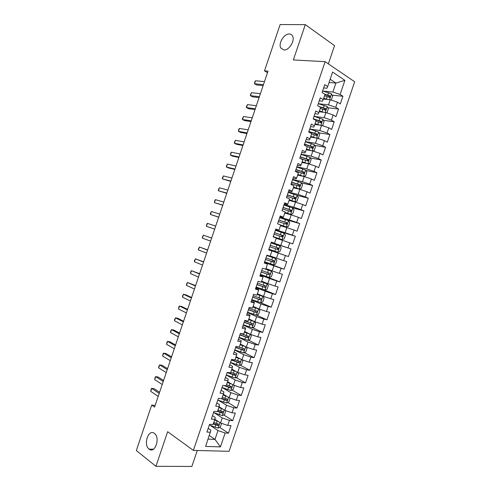 <?xml version="1.0" encoding="UTF-8"?>
<svg xmlns="http://www.w3.org/2000/svg" width="491" height="491" viewBox="0 0 491 491"><rect width="100%" height="100%" fill="white"/><g stroke="black" fill="none" stroke-linecap="round" stroke-linejoin="round"><path stroke-width="0.74" d="M283.896 50.002L280.742 47.94C278.115 43.441 284.129 33.584 289.303 33.983C290.807 34.032 291.906 34.744 292.599 36.119C295.183 40.716 288.966 50.573 283.896 50.002M149.068 449.093C142.985 444.785 148.472 428.539 154.37 433.387L154.518 433.498C160.563 437.88 154.892 454.138 149.08 449.105L149.068 449.093M328.362 63.873L334.543 45.645L305.292 24.636L280.128 24.55L264.496 70.87L267.497 72.68M229.076 451.315L354.662 81.764L325.128 61.676L193.374 450.394L229.076 451.315M193.374 450.394L167.64 431.706L155.935 466.309L191.871 466.45L197.284 450.493M209.307 435.523L214.978 439.39L220.434 446.896L225.148 433.013L228.456 433.185L231.016 425.648L227.72 425.439L229.432 420.388L232.722 420.621L235.287 413.078L232.01 412.808L233.722 407.757L236.993 408.046L239.559 400.503L236.3 400.171L238.018 395.114L241.271 395.464L243.831 387.915L240.596 387.528L242.315 382.464L245.543 382.876L248.108 375.32L244.892 374.872L246.611 369.809L249.821 370.282L252.392 362.72L249.189 362.211L250.913 357.141L254.105 357.675L256.676 350.108L253.491 349.543L255.216 344.473L258.389 345.063L260.96 337.489L257.8 336.863L259.524 331.787L262.679 332.444L265.25 324.864L262.108 324.177L263.833 319.101L266.963 319.813L269.541 312.233L266.417 311.484L268.141 306.402L271.259 307.176L273.837 299.59L270.731 298.78L272.456 293.698L275.555 294.532L278.133 286.94L275.046 286.075L276.771 280.987L279.852 281.883L282.429 274.285L279.367 273.358L281.091 268.264L284.148 269.221L286.732 261.623L283.688 260.629L285.418 255.535L288.45 256.554L291.034 248.949L288.008 247.894L289.739 242.8L292.759 243.88L295.343 236.269L292.335 235.152L294.066 230.058L297.067 231.193L299.651 223.583L296.668 222.405L298.399 217.304L301.376 218.501L303.966 210.885L301.001 209.651L302.732 204.544L305.69 205.803L308.28 198.18L305.334 196.885L307.071 191.772L310.011 193.098L312.601 185.469L309.674 184.107L311.411 179L314.326 180.381L316.922 172.746L314.013 171.328L315.75 166.21L318.647 167.658L321.243 160.017L318.358 158.538L320.095 153.419L322.974 154.923L325.57 147.282L322.704 145.741L324.441 140.616L327.301 142.187L329.897 134.54L327.049 132.932L328.792 127.807L331.634 129.44L334.23 121.786L331.4 120.123L333.143 114.992L335.961 116.68L338.563 109.027L335.758 107.296L337.501 102.165L340.3 103.92L342.902 96.254L332.168 95.186M220.434 446.896L205.612 446.423L210.909 430.171L208.196 428.348M329.062 82.488L335.918 83.059L344.909 80.346L332.597 72.079L327.7 86.508L324.766 84.624L322.084 92.523L325.036 94.37L323.256 99.612L320.298 97.795L317.622 105.688L320.592 107.468L318.812 112.709L315.836 110.954L313.16 118.847L316.149 120.559L314.375 125.794L311.374 124.106L308.698 131.993L311.711 133.644L309.938 138.873L306.918 137.253L304.242 145.133L307.274 146.717L305.5 151.946L302.462 150.387L299.792 158.268L302.843 159.784L301.069 165.007L298.006 163.515L295.337 171.39L298.411 172.844L296.644 178.061L293.563 176.631L290.893 184.499L293.986 185.893L292.219 191.109L289.113 189.747L286.449 197.609L289.561 198.935L287.794 204.146L284.67 202.844L282.006 210.707L285.142 211.965L283.375 217.175L280.232 215.942L277.568 223.792L280.723 224.988L278.956 230.199L275.795 229.027L273.131 236.871L276.31 238.006L274.543 243.211L271.357 242.106L268.7 249.944L271.897 251.018L270.13 256.216L266.926 255.173L264.268 263.01L267.485 264.017L265.723 269.209L262.495 268.233L259.843 276.065L263.078 277.004L261.316 282.202L258.07 281.282L255.418 289.113L258.677 289.991L256.916 295.177L253.644 294.324L250.993 302.149L254.277 302.965L252.515 308.152L249.225 307.36L246.574 315.179L249.876 315.928L248.121 321.114L244.806 320.39L242.161 328.197L245.482 328.884L243.726 334.07L240.394 333.407L237.748 341.214L241.087 341.834L239.332 347.014L235.981 346.413L233.335 354.22L236.699 354.778L234.944 359.952L231.574 359.418L228.929 367.213L232.311 367.71L230.555 372.884L227.167 372.411L224.522 380.2L227.928 380.635L226.173 385.803L222.761 385.392L220.121 393.181L223.546 393.549L221.791 398.717L218.36 398.373L215.721 406.155L219.164 406.462L217.415 411.624L213.966 411.341L211.326 419.118L214.788 419.357L213.039 424.519L209.571 424.298L206.932 432.068L210.418 432.252M344.909 80.346L340.116 94.468L342.902 96.254M155.168 405.382L151.682 405.093L154.579 407.119L268.018 71.127L264.496 70.87M323.459 99.016L330.253 99.741L328.516 104.871L318.481 103.73M337.501 102.165L330.253 99.741M335.758 107.296L328.516 104.871M327.7 86.508L326.896 88.233L323.643 87.938M319.15 111.721L325.901 112.568L324.164 117.693L314.007 116.349M333.143 114.992L325.901 112.568M331.4 120.123L324.164 117.693M323.256 99.612L322.501 101.195L319.267 100.839M314.841 124.419L321.556 125.383L319.813 130.508L309.723 128.98M328.792 127.807L321.556 125.383M327.049 132.932L319.813 130.508M318.812 112.709L318.107 114.145L314.891 113.734M310.539 137.106L317.204 138.186L315.468 143.311L305.439 141.604M324.441 140.616L317.204 138.186M322.704 145.741L315.468 143.311M314.375 125.794L313.718 127.089L310.521 126.617M306.237 149.786L312.859 150.989L311.122 156.107L301.161 154.223M320.095 153.419L312.859 150.989M318.358 158.538L311.122 156.107M309.938 138.873L309.33 140.021L306.157 139.493M301.934 162.46L308.52 163.779L306.783 168.892L296.883 166.83M315.75 166.21L308.52 163.779M314.013 171.328L306.783 168.892M305.5 151.946L304.942 152.946L301.793 152.363M297.638 175.121L304.181 176.564L302.45 181.676L292.611 179.43M311.411 179L304.181 176.564M309.674 184.107L302.45 181.676M301.069 165.007L300.56 165.866L297.429 165.221M293.348 187.777L299.848 189.342L298.111 194.448L288.34 192.024M307.071 191.772L299.848 189.342M305.334 196.885L298.111 194.448M296.644 178.061L296.183 178.779L293.072 178.073M289.058 200.426L295.514 202.108L293.778 207.214L284.074 204.612M302.732 204.544L295.514 202.108M301.001 209.651L293.778 207.214M292.219 191.109L291.807 191.68L288.714 190.919M284.768 213.069L291.181 214.868L289.451 219.968L279.809 217.188M298.399 217.304L291.181 214.868M296.668 222.405L289.451 219.968M287.794 204.146L287.431 204.575L284.363 203.753M280.484 225.7L286.854 227.615L285.124 232.716L275.543 229.757M294.066 230.058L286.854 227.615M292.335 235.152L285.124 232.716M283.375 217.175L283.062 217.458L280.011 216.58M276.2 238.325L282.528 240.363L280.803 245.457L271.284 242.321M289.739 242.8L282.528 240.363M288.008 247.894L280.803 245.457M278.956 230.199L275.666 229.401M268.73 249.851L278.207 253.098L276.476 258.186L270.21 255.989M285.418 255.535L278.207 253.098M283.688 260.629L276.476 258.186M274.543 243.211L271.32 242.216M264.471 262.403L273.886 265.827L272.161 270.915L265.932 268.595M281.091 268.264L273.886 265.827M279.367 273.358L272.161 270.915M271.897 251.018L268.712 249.901M260.218 274.948L269.571 278.544L267.847 283.632L261.66 281.196M276.771 280.987L269.571 278.544M275.046 286.075L267.847 283.632M267.485 264.017L264.373 262.697M255.971 287.481L265.257 291.255L263.532 296.337L257.388 293.784M272.456 293.698L265.257 291.255M270.731 298.78L263.532 296.337M263.078 277.004L260.034 275.488M251.723 300.007L260.942 303.96L259.223 309.042L253.117 306.372M268.141 306.402L260.942 303.96M266.417 311.484L259.223 309.042M258.677 289.991L258.634 289.469L255.701 288.272M247.476 312.528L256.633 316.658L254.915 321.734L248.851 318.941M263.833 319.101L256.633 316.658M262.108 324.177L254.915 321.734M254.277 302.965L254.283 302.296L251.367 301.044M243.235 325.036L252.331 329.344L250.606 334.414L244.592 331.511M259.524 331.787L252.331 329.344M257.8 336.863L250.606 334.414M249.876 315.928L249.931 315.124L247.041 313.81M238.994 337.538L248.029 342.024L246.304 347.094L240.332 344.068M255.216 344.473L248.029 342.024M253.491 349.543L246.304 347.094M245.482 328.884L245.586 327.939L242.714 326.57M234.753 350.034L243.726 354.692L242.008 359.762L236.073 356.626M250.913 357.141L243.726 354.692M249.189 362.211L242.008 359.762M241.087 341.834L241.241 340.748L238.387 339.318M230.518 362.524L239.43 367.36L237.712 372.423L231.82 369.164M246.611 369.809L239.43 367.36M244.892 374.872L237.712 372.423M236.699 354.778L236.901 353.545L234.066 352.065M226.29 375.001L235.134 380.016L233.415 385.073L227.566 381.703M242.315 382.464L235.134 380.016M240.596 387.528L233.415 385.073M232.311 367.71L232.562 366.335L229.751 364.795M222.141 387.528L230.838 392.665L229.125 397.722L223.313 394.23M238.018 395.114L230.838 392.665M236.3 400.171L229.125 397.722M227.928 380.635L228.223 379.12L225.43 377.524M218.207 400.171L226.547 405.302L224.835 410.353L219.066 406.751M233.722 407.757L226.547 405.302M232.01 412.808L224.835 410.353M223.546 393.549L223.89 391.892L221.122 390.241M214.223 412.79L222.263 417.933L220.551 422.984L214.812 419.259M229.432 420.388L222.263 417.933M227.72 425.439L220.551 422.984M219.164 406.462L219.557 404.664L216.807 402.951M210.203 425.39L217.979 430.558L214.978 439.39L208.092 439.101M225.148 433.013L217.979 430.558M214.788 419.357L215.23 417.418L212.499 415.656M155.935 466.309L136.338 450.548L151.682 405.093M305.292 24.636L293.348 59.939L325.128 61.676M323.096 91.111L332.867 92.044L335.918 83.059L330.155 79.278M340.116 94.468L332.867 92.044M228.456 433.185L219.6 427.36M214.193 423.801L213.45 423.316M232.722 420.621L223.724 414.92M236.993 408.046L227.849 402.479M241.271 395.464L231.967 390.026M245.543 382.876L236.085 377.561M249.821 370.282L240.197 365.095M254.105 357.675L244.297 352.618M258.389 345.063L248.397 340.134M262.679 332.444L252.484 327.644M266.963 319.813L256.56 315.148M271.259 307.176L260.561 302.609M275.555 294.532L263.066 289.475M279.852 281.883L261.28 274.751M284.148 269.221L264.569 262.114M291.034 248.949L271.247 242.425M288.45 256.554L268.743 249.809M295.343 236.269L275.426 230.107M299.651 223.583L282.577 218.642M303.966 210.885L291.562 207.546M308.28 198.18L297.073 195.381L288.211 192.398M312.601 185.469L301.48 182.91M316.922 172.746L305.881 170.42M321.243 160.017L310.275 157.912M325.57 147.282L314.663 145.391M329.897 134.54L319.046 132.858M334.23 121.786L323.422 120.313M338.563 109.027L327.798 107.756M159.581 392.309L154.119 388.676L151.719 388.424L159.201 393.426M150.731 391.358L151.234 388.768L151.719 388.424L150.731 391.358L158.2 396.397M218.194 421.456L214.561 420.038M216.408 420.296L214.708 419.609M221.582 423.34L220.349 426.986L218.053 428.127L209.319 425.034M213.241 423.917L218.127 425.648C219.096 425.224 219.244 424.721 218.563 424.132L213.751 422.42M217.918 423.991L216.936 424.868L213.395 423.481M163.571 380.482L158.071 376.965L155.684 376.677L163.221 381.519M154.696 379.617L155.187 377.051L155.684 376.677L154.696 379.617L162.22 384.496M167.566 368.655L162.024 365.249L159.649 364.923L167.247 369.606M158.661 367.863L158.746 366.507L159.649 364.923L158.661 367.863L166.24 372.583M222.619 408.972L218.808 407.518M220.895 407.898L218.943 407.119M225.774 410.679L224.583 414.508L222.3 415.613L213.56 412.526M217.488 411.397L222.392 413.121C223.35 412.692 223.491 412.188 222.816 411.605L218.004 409.893M222.159 411.452L221.202 412.372L217.63 410.992M227.069 396.489L223.061 394.985M225.43 395.5L223.184 394.617M229.776 397.943L230.095 398.269L228.824 402.019L226.547 403.093L217.808 400.012M221.202 398.655L226.67 400.588C227.603 400.153 227.738 399.649 227.069 399.073L222.251 397.366M226.4 398.907L225.473 399.864L221.871 398.496M171.562 356.816L165.983 353.526L163.62 353.164L171.267 357.687M162.625 356.104L163.098 353.6L163.62 353.164L162.625 356.104L170.26 360.664M175.563 344.97L169.941 341.791L167.591 341.398L175.293 345.762M166.596 344.338L167.057 341.865L167.591 341.398L166.596 344.338L174.287 348.745M231.549 383.999L227.315 382.446M230.021 383.121L227.425 382.108M233.802 385.208L234.336 385.766L233.065 389.516L230.801 390.56L222.055 387.491M223.951 385.539L230.942 388.05C231.862 387.608 231.991 387.104 231.322 386.527L226.504 384.827M230.641 386.356L229.745 387.35L225.4 385.711M236.061 371.509L231.568 369.901M234.686 370.748L231.672 369.594M237.853 372.473L238.583 373.258L237.306 377.014L235.054 378.021L226.302 374.958M227.112 372.577L235.22 375.505C236.122 375.056 236.245 374.547 235.582 373.982L230.758 372.282M234.882 373.798L234.017 374.829L227.83 372.503M179.565 333.113L173.9 330.056L171.562 329.621L179.325 333.825M170.567 332.567L170.623 331.296L171.562 329.621L170.567 332.567L178.319 336.808M240.615 359.025L235.827 357.344M239.35 358.356L235.919 357.074M241.891 359.7L242.83 360.744L241.554 364.5L239.313 365.476L230.555 362.426M239.123 361.229L238.086 362.26L231.457 359.756M231.359 360.038L239.498 362.947C240.381 362.493 240.498 361.99 239.847 361.419L235.017 359.731M183.566 321.255L177.865 318.315L175.532 317.843L183.358 321.887M174.538 320.789L174.587 319.549L175.532 317.843L174.538 320.789L182.345 324.87M245.212 346.542L240.087 344.78M244.021 345.94L240.173 344.541M245.93 346.904L247.083 348.223L245.807 351.979L243.573 352.925L234.808 349.874M243.364 348.647L242.339 349.721L235.705 347.241M235.619 347.493L243.781 350.384C244.647 349.93 244.757 349.42 244.107 348.856L238.436 346.855M187.574 309.391L181.83 306.562L179.51 306.053L187.39 309.938M178.515 309.005L178.951 306.617L179.51 306.053L178.515 309.005L186.384 312.927M191.582 297.515L185.794 294.803L183.493 294.262L191.429 297.982M182.499 297.208L182.523 296.03L183.493 294.262L182.499 297.208L190.416 300.971M195.596 285.633L187.47 282.46L195.467 286.02M186.476 285.412L186.494 284.264L187.47 282.46L186.476 285.412L194.454 289.015M199.61 273.751L191.459 270.651L199.506 274.052M190.459 273.604L190.864 271.308L191.459 270.651L190.459 273.604L198.493 277.047M203.624 261.856L195.443 258.837L203.55 262.077M194.448 261.789L194.442 260.703L195.443 258.837L194.448 261.789L202.537 265.072M207.644 249.95L199.432 247.016L207.595 250.097M198.432 249.974L198.419 248.912L199.432 247.016L198.432 249.974L206.582 253.092M211.664 238.043L203.421 235.189L211.646 238.104M202.427 238.147L202.402 237.116L203.421 235.189L202.427 238.147L210.633 241.106M214.677 229.107L206.416 226.308L207.417 223.35L215.696 226.106M206.416 226.308L206.785 224.129L207.417 223.35M218.734 217.108L210.412 214.469L211.412 211.511L219.747 214.107M218.704 217.188L210.412 214.469L210.369 213.499L211.412 211.511M249.864 334.058L244.352 332.211M248.716 333.499L244.426 332.002M247.894 340.343L250.005 334.125L251.337 335.691L250.06 339.453L247.838 340.361L239.068 337.323M247.605 336.059L246.599 337.17L239.952 334.721M239.872 334.936L248.065 337.808C248.919 337.348 249.017 336.838 248.378 336.28L240.387 333.432M243.327 324.766L252.104 327.792L254.313 326.914L255.59 323.152L254.234 321.507L248.618 319.635M254.234 321.507L248.679 319.457M251.84 323.465L251.134 324.661L244.199 322.188M244.137 322.378L252.356 325.232C253.184 324.766 253.282 324.256 252.644 323.698L244.647 320.868M247.587 312.196L256.37 315.216L258.573 314.375L259.849 310.607L258.505 308.925L252.89 307.047M258.505 308.925L252.939 306.9M256.081 310.858L255.418 312.098L248.452 309.649M248.397 309.803L256.64 312.644C257.456 312.178 257.548 311.662 256.916 311.11L248.912 308.299M251.852 299.62L260.641 302.634L262.832 301.818L264.109 298.055L262.777 296.337L257.161 294.453M262.777 296.337L257.198 294.342M260.31 298.24L259.389 299.479L252.705 297.104M252.662 297.227L260.93 300.044C261.734 299.578 261.82 299.062 261.194 298.516L253.178 295.717M256.118 287.032L264.913 290.04L267.092 289.26L268.374 285.492L267.055 283.743L261.433 281.852M267.055 283.743L261.464 281.773M264.532 285.609L263.986 286.947L256.965 284.547M256.934 284.639L265.226 287.444C266.012 286.971 266.091 286.456 265.471 285.909L257.444 283.129M260.39 274.438L269.191 277.44L271.357 276.697L272.64 272.922L271.333 271.136L264.852 268.945M271.333 271.136L265.729 269.191M268.743 272.965L268.276 274.359L261.224 271.983M261.2 272.051L269.522 274.831C270.289 274.352 270.363 273.843 269.749 273.297L261.715 270.535M264.661 261.844L273.469 264.833L275.629 264.121L276.912 260.347L275.611 258.524L266.803 255.541M275.611 258.524L266.809 255.516M272.928 260.304L272.573 261.764L265.484 259.414M265.478 259.444L273.818 262.212L274.033 260.672L265.987 257.935M268.939 249.232L277.753 252.214L279.901 251.533L281.183 247.759L279.895 245.905L271.081 242.928M270.265 245.328L276.992 247.599C277.728 248.164 277.685 248.685 276.863 249.158L278.121 249.581L278.317 248.047L270.265 245.322M269.749 246.838L278.121 249.581M282.037 239.596L273.217 236.619L282.037 239.596L284.172 238.945L285.455 235.164L284.179 233.28L275.359 230.31M274.53 232.74L281.269 234.986C282 235.551 281.963 236.067 281.159 236.552L282.423 236.95L282.607 235.41L274.543 232.703M274.033 234.219L282.423 236.95M222.785 205.097L214.407 202.623L215.408 199.659L223.804 202.096M222.73 205.263L214.407 202.623L214.757 200.5L215.408 199.659M280.686 225.111L286.321 226.965L288.45 226.345L289.733 222.564L288.469 220.643L279.643 217.679M286.321 226.965L280.705 225.05M278.802 220.146L285.553 222.368C286.278 222.926 286.247 223.448 285.461 223.927L286.726 224.307L286.897 222.767L278.827 220.078M278.311 221.594L286.726 224.307M226.842 193.08L218.409 190.766L219.409 187.801L227.861 190.072M226.762 193.325L218.409 190.766L218.348 189.857L219.409 187.801M284.964 212.499L290.611 214.321L292.728 213.738L294.011 209.958L292.759 208L283.927 205.042M290.611 214.321L284.995 212.407M283.08 207.546L289.837 209.743L290.267 210.891M282.595 208.963L291.028 211.652L291.194 210.111L283.111 207.448M230.905 181.056L222.411 178.908L223.411 175.938L231.918 178.049M230.795 181.382L222.411 178.908L222.337 178.03L223.411 175.938M289.285 199.751L294.907 201.678L289.242 199.88M294.956 201.66L297.012 201.126L298.295 197.339L297.08 195.4L294.907 201.678M287.352 194.939L294.121 197.106L294.575 198.223M286.885 196.32L295.337 198.996L295.49 197.45L287.401 194.804M234.968 169.027L226.419 167.038L227.419 164.068L235.981 166.019M234.827 169.432L228.591 167.983L226.419 167.038L226.333 166.191L227.419 164.068M293.526 187.249L299.197 189.023L301.296 188.507L302.579 184.714L301.345 182.689L292.501 179.749M299.197 189.023L293.581 187.096M291.629 182.321L298.411 184.463L298.878 185.549M291.175 183.671L299.651 186.328L299.786 184.782L291.691 182.155M239.031 156.985L230.42 155.162L231.427 152.192L240.044 153.978M238.865 157.476L232.587 156.144L230.42 155.162L230.727 153.161L231.427 152.192M297.816 174.612L303.493 176.355L305.58 175.876L306.869 172.083L305.648 170.021L296.797 167.093M303.493 176.355L297.877 174.428M295.913 169.696L302.708 171.813L303.18 172.869M295.465 171.015L303.96 173.654L304.089 172.108L295.981 169.499M243.094 144.943L234.434 143.28L235.435 140.309L244.113 141.93M242.904 145.514L236.588 144.299L234.434 143.28L234.324 142.494L235.435 140.309M307.925 163.663L309.87 163.239L311.159 159.446L309.95 157.347L301.093 154.426M306.341 163.343L302.1 161.969M307.605 163.595L302.18 161.748M300.197 157.059L307.004 159.152L307.483 160.183M300.289 158.513L307.875 160.944L308.28 160.968L308.391 159.422L300.277 156.832M247.163 132.889L238.442 131.392L239.448 128.415L248.182 129.876M246.942 133.546L240.584 132.447L238.442 131.392L238.724 129.452L239.448 128.415M312.509 150.927L314.16 150.59L315.449 146.797L314.252 144.667L305.39 141.752M310.22 150.51L306.396 149.319M311.558 150.749L306.482 149.068M304.488 144.422L311.3 146.484L311.791 147.49M306.955 146.551L312.595 148.282L312.699 146.729L304.573 144.158M251.239 120.829L242.456 119.497L243.462 116.52L252.257 117.815M250.987 121.572L244.586 120.59L242.456 119.497L242.327 118.773L243.462 116.52M317.161 138.18L318.456 137.94L319.745 134.141L318.561 131.975L309.692 129.065M314.111 137.689L310.686 136.658M315.566 137.922L310.785 136.375M308.778 131.772L315.603 133.81L316.1 134.792M311.601 133.963L316.916 135.584L317.008 134.031L308.876 131.478M255.314 108.763L246.476 107.59L247.476 104.614L256.333 105.749M255.032 109.585L248.593 108.72L246.476 107.59L246.335 106.897L247.476 104.614M321.752 125.451L322.753 125.279L324.042 121.48L322.869 119.276L313.995 116.373M317.996 124.867L314.989 123.99M319.61 125.101L315.093 123.671M315.909 121.259L321.237 122.873L321.323 121.326L313.178 118.785M314.197 119.442L319.905 121.13L320.408 122.087M259.389 96.69L250.49 95.684L251.496 92.701L260.408 93.671M259.082 97.592L252.595 96.85L250.49 95.684L250.342 95.021L251.496 92.701M326.355 112.715L327.055 112.611L328.344 108.806L327.178 106.572L318.303 103.681M323.692 112.286L319.402 110.966M321.887 112.065L319.285 111.316M320.224 108.548L325.558 110.162L325.637 108.609L319.027 106.535M320.285 107.284L324.207 108.437L324.717 109.37M263.464 84.612L254.51 83.765L255.516 80.782L264.489 81.592M263.133 85.594L256.609 84.968L254.51 83.765L254.755 81.942L255.516 80.782M330.983 99.986L331.357 99.931L332.646 96.126L331.493 93.855L322.612 90.97M327.798 99.477L323.716 98.249M325.852 99.274L323.587 98.63M324.539 95.831L329.884 97.439L329.958 95.886L324.833 94.241M324.925 94.695L328.522 95.739L329.025 96.647M218.108 428.097L219.974 422.61M216.335 423.463L217.139 421.082M215.015 427.342L215.825 424.967M216.85 424.844L218.053 425.636M222.355 415.582L224.252 409.991M220.588 410.93L221.392 408.549M219.268 414.815L220.072 412.434M221.091 412.342L222.306 413.109M226.609 403.062L228.542 397.366M224.841 398.385L225.651 396.004M223.522 402.276L224.332 399.895M225.332 399.834L226.56 400.576M230.856 390.535L232.826 384.735M229.101 385.84L229.905 383.453M227.775 389.731L228.585 387.344M229.579 387.319L230.813 388.037M235.115 377.996L237.116 372.092M233.36 373.283L234.17 370.895M232.034 377.18L232.844 374.793M233.833 374.793L235.072 375.486M239.369 365.451L241.412 359.443M237.619 360.719L238.43 358.332M236.3 364.617L237.11 362.229M238.086 362.26L239.332 362.929M243.628 352.9L245.703 346.787M241.885 348.15L242.695 345.762M240.565 352.047L241.376 349.66M242.339 349.721L243.597 350.365M246.157 335.568L246.967 333.18M244.831 339.471L245.641 337.078M246.599 337.17L247.863 337.79M252.159 327.773L254.27 321.55M250.422 322.98L251.239 320.592M249.103 326.883L249.913 324.496M250.858 324.612L252.135 325.208M256.425 315.197L258.542 308.968M254.7 310.386L255.51 307.992M253.374 314.295L254.185 311.902M255.124 312.049L256.406 312.62M260.696 302.616L262.814 296.38M258.972 297.785L259.788 295.392M257.646 301.695L258.462 299.295M259.389 299.479L260.678 300.026M264.968 290.021L267.086 283.786M263.256 285.173L264.066 282.779M261.924 289.082L262.74 286.689M263.655 286.897L264.956 287.419M269.246 277.421L271.363 271.185M267.534 272.554L268.35 270.154M266.208 276.47L267.018 274.07M267.926 274.309L269.24 274.807M273.524 264.815L275.641 258.573M271.818 259.929L272.634 257.53M270.492 263.845L271.302 261.445M272.198 261.715L273.518 262.188M277.808 252.202L279.925 245.954M276.108 247.292L276.918 244.892M274.776 251.214L275.592 248.814M276.992 247.599L278.317 248.047M282.092 239.577L284.209 233.329M280.392 234.655L281.208 232.249M279.066 238.571L279.882 236.171M281.269 234.986L282.607 235.41M286.376 226.946L288.499 220.692M284.688 222.006L285.504 219.6M283.356 225.928L284.172 223.522M285.553 222.368L286.897 222.767M290.666 214.309L292.789 208.049M288.978 209.344L289.794 206.938M287.652 213.272L288.463 210.866M289.837 209.743L291.194 210.111M293.28 196.676L294.097 194.27M291.949 200.604L292.765 198.198M294.121 197.106L295.49 197.45M299.252 189.01L301.376 182.744M297.577 184.008L298.393 181.596M296.245 187.936L297.061 185.524M298.411 184.463L299.786 184.782M303.548 176.349L305.678 170.076M301.879 171.322L302.702 168.916M300.547 175.256L301.364 172.844M302.708 171.813L304.089 172.108M307.857 163.65L309.981 157.402M306.188 158.636L307.004 156.224M304.85 162.57L305.672 160.158M307.004 159.152L308.391 159.422M312.196 150.866L314.283 144.722M310.496 145.937L311.312 143.525M309.158 149.872L309.981 147.46M311.3 146.484L312.699 146.729M316.535 138.081L318.591 132.03M314.805 133.233L315.627 130.815M313.467 137.173L314.289 134.755M315.603 133.81L317.008 134.031M320.881 125.285L322.9 119.331M319.119 120.516L319.942 118.104M317.781 124.462L318.604 122.044M319.905 121.13L321.323 121.326M325.226 112.482L327.209 106.627M323.434 107.799L324.256 105.381M322.096 111.739L322.918 109.321M324.207 108.437L325.637 108.609M329.571 99.667L331.523 93.91M327.755 95.07L328.577 92.646M326.417 99.016L327.233 96.598M328.522 95.739L329.958 95.886M149.08 449.105L153.438 449.216M216.936 424.868L218.127 425.648M221.202 412.372L222.392 413.121M225.473 399.864L226.67 400.588M229.745 387.35L230.942 388.05M234.017 374.829L235.22 375.505M238.295 362.303L239.498 362.947M242.572 349.764L243.781 350.384M246.85 337.213L248.065 337.808M251.134 324.661L252.356 325.232M255.418 312.098L256.64 312.644M259.702 299.528L260.93 300.044M263.986 286.947L265.226 287.444M268.276 274.359L269.522 274.831M272.573 261.764L273.818 262.212M289.8 211.314L291.028 211.652M294.373 198.745L295.337 198.996M298.829 186.132L299.651 186.328M303.235 173.495L303.96 173.654M307.618 160.839L308.28 160.968M311.981 148.172L312.595 148.282M316.339 135.491L316.916 135.584M320.691 122.799L321.237 122.873M325.036 110.094L325.558 110.162M329.381 97.39L329.884 97.439"/></g></svg>
